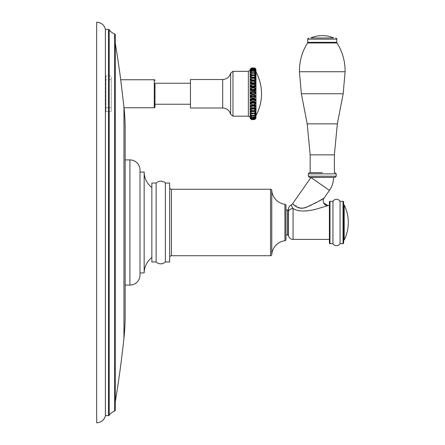 <?xml version="1.0" encoding="UTF-8"?>
<svg xmlns="http://www.w3.org/2000/svg" width="445" height="445" viewBox="0 0 445 445"><rect width="100%" height="100%" fill="white"/><g stroke="black" fill="none" stroke-linecap="round" stroke-linejoin="round"><path stroke-width="0.33" stroke-dasharray="2.23 1.67" d="M255.925 80.456A0.295 0.289 38 0 0 255.636 80.2L254.184 78.27L251.931 78.27L250.479 80.2L251.931 80.506L255.636 80.2L250.479 80.2A0.295 0.289 -38 0 0 250.185 80.456M254.64 81.107L254.184 81.035L254.212 80.651M255.007 80.623L255.747 80.523M250.262 79.438L250.479 79.85L255.636 79.85L255.875 79.516M255.391 78.604L255.035 78.292M254.64 78.103L254.184 78.27M250.279 69.058L251.931 67.985L254.184 67.985L255.925 69.654L254.184 68.135L251.931 68.135L250.479 69.476L251.931 68.508L254.184 68.508L255.591 69.342M254.184 68.135L251.931 67.985L254.612 68.035M255.096 68.224L255.424 68.469M255.558 68.608L255.925 69.359L254.184 68.074L255.853 69.253M255.925 96.715L255.925 95.875L255.925 96.715L255.636 96.521L255.925 95.875L254.184 94.874L254.184 94.423L255.925 93.317L254.184 91.503L251.931 91.503L250.479 92.682L250.402 93.745L251.931 94.423L254.184 94.201L255.458 93.528L255.636 93.1L250.479 93.1L251.931 94.201M254.835 91.375L254.184 91.27L254.184 90.619L255.636 89.695L255.636 89.278L254.184 87.96L251.931 87.96L250.479 89.695L251.931 90.619L254.184 90.619M254.662 90.786L255.046 90.685M255.925 89.095L255.742 88.611M255.386 88.171L254.979 87.899M254.651 87.782L254.184 87.721L254.184 87.098L255.636 86.363L255.636 85.963L254.184 84.528L251.931 84.528L250.479 86.363L251.931 87.098L254.184 87.098M255.764 86.831L255.636 86.363L250.479 86.363L250.312 86.797M254.64 84.35L251.931 84.289L250.185 85.813L255.636 85.963L255.819 85.446M255.391 84.784L254.979 84.489M254.184 84.528L254.206 83.871M254.673 83.849L255.046 83.805M255.358 83.732L255.742 83.588M255.925 83.432L255.853 82.381M255.386 81.574L255.007 81.268M251.358 78.148L254.184 78.036L254.234 77.68M255.269 77.697L255.742 77.719M255.925 77.742A0.295 0.295 70.6 0 0 255.636 77.486L255.886 76.913M255.391 75.928L255.035 75.605M254.635 75.411L254.184 75.027L255.636 74.816L250.479 75.088A0.295 0.295 -120.4 0 0 250.185 75.338L251.931 74.944L255.152 75.088M255.397 75.127L255.736 75.222M254.635 73.069L254.184 73.214L255.636 74.816L255.881 74.56M255.386 73.586L255.03 73.264M254.184 73.214L251.931 73.214L251.931 72.735L254.184 72.735L255.925 73.286A0.295 0.284 146.5 0 0 255.636 73.052L250.479 73.052A0.295 0.284 -146.5 0 0 250.185 73.291L251.931 72.68L255.636 73.052L250.479 73.058L251.931 72.685L254.184 72.68L254.184 72.997L251.408 73.097M255.397 71.656L254.184 71.256L255.908 72.73M250.363 72.229L251.931 71.067L254.184 70.855L255.925 71.639L255.636 71.245L250.479 71.228M255.486 70.254L250.624 70.254L255.486 70.254L254.184 69.42L255.925 70.421L254.184 68.691L251.931 68.691L250.529 69.882M255.736 69.592L254.184 68.447L251.931 68.508M250.518 69.342L250.674 68.886M250.479 69.209L251.931 68.074L250.262 69.253L255.636 69.209L250.479 69.209M255.441 68.886L255.675 69.476M250.479 70.221L251.931 69.437L254.184 69.437L255.636 70.221L250.479 70.221M255.636 71.228L254.184 69.743L251.931 69.743L250.479 71.245L254.184 70.838L255.636 71.417M255.964 117.775L255.964 71.834M255.58 118.871L255.925 118.103L254.184 119.266L255.925 117.686L254.184 118.581L255.925 117.686M255.925 118.053L254.184 119.338L255.925 118.103M255.925 117.513L254.184 118.62L255.608 117.658M255.636 117.608L255.925 116.807L255.636 116.729L254.184 117.413L255.925 116.807M255.925 116.518L254.184 117.413L255.402 116.646M255.675 116.245L255.925 115.478L255.636 115.311L254.184 115.783L251.931 115.783L250.185 115.478L250.185 115.083A0.295 0.278 -27 0 0 250.479 115.311A0.295 0.278 -27 0 1 250.324 115.277M255.792 115.277A0.295 0.278 27 0 1 255.636 115.311A0.295 0.278 27 0 0 255.925 115.083L255.925 115.478L255.925 115.083L254.184 115.75L254.952 115.3M255.03 115.249L255.397 114.921M255.691 114.471L255.636 113.475L250.185 113.725L250.185 113.23A0.295 0.289 -43.6 0 0 250.479 113.475L251.931 115.311L254.184 115.311L255.636 113.72L250.479 113.72M255.903 115.166L254.184 115.795L251.931 115.75L250.185 113.725L250.185 113.23L254.184 113.731L255.853 113.386A0.295 0.289 43.6 0 1 255.636 113.475A0.295 0.289 43.6 0 0 255.925 113.23L255.925 113.725L255.925 113.23L254.184 113.664L254.629 113.303M255.041 113.102L255.397 112.78M255.703 112.301L255.636 111.25L250.479 111.25L250.185 111.584L250.185 110.994A0.295 0.295 -83.3 0 0 250.479 111.25L251.931 111.183L250.185 110.994M255.636 111.545L250.479 111.545L251.931 113.152L254.184 113.152L255.636 111.25A0.295 0.295 83.3 0 0 255.925 110.994L255.925 111.584L255.925 110.994L254.184 111.183L254.184 110.616L255.636 108.686L251.931 108.491L250.479 108.686L250.185 109.092L250.185 108.43A0.295 0.289 -129.3 0 0 250.479 108.686L255.636 108.686A0.295 0.289 129.3 0 0 255.925 108.43L255.925 109.092L250.479 109.019L251.931 110.616L254.184 110.616M255.725 109.754L255.886 109.303M251.33 107.874L255.925 108.43L255.925 109.092M254.184 107.751L255.636 106.199L250.479 106.199L251.931 107.751L254.184 107.99L255.925 106.305L255.636 105.832L251.931 105.415L250.479 105.832L250.185 106.305L250.185 105.576A0.295 0.284 -150.1 0 0 250.479 105.832L255.636 105.832A0.295 0.284 150.1 0 0 255.925 105.576L255.925 106.305M255.925 105.576L254.184 105.265L254.184 104.859L254.64 104.792M255.03 104.625L255.925 103.273L255.636 102.745L254.184 102.116L251.931 102.116L250.162 103.084M255.035 102.022L251.931 101.933L250.185 102.489L255.925 102.495L255.925 103.273M255.925 102.489L255.363 102.111M254.184 102.116L254.184 101.51L255.925 100.053L254.184 98.651L251.931 98.651L250.185 100.053L250.185 99.241L255.925 99.241L255.925 100.053L255.925 99.241L254.184 98.451L254.184 97.772L255.636 96.521L250.185 96.715L250.185 95.875L251.931 97.772L254.184 97.772M254.184 91.503L251.931 91.27L250.185 92.477L250.479 92.682L255.925 92.477M255.925 89.929L250.185 89.929M250.185 89.1L255.925 89.1M254.184 83.704L255.636 83.182L250.479 83.182L251.931 83.704L254.184 83.704L251.931 83.704M254.184 81.279L251.931 81.035L250.185 82.675L255.636 82.803L254.184 81.279L251.931 81.279L250.185 83.432M254.184 68.691L251.931 68.547L250.368 69.604M250.207 70.093L250.185 70.421L251.931 69.42L254.184 69.437M254.184 69.743L251.931 69.57L250.368 70.694M250.374 71.428L251.931 70.838M250.246 76.84L250.479 77.174L255.636 77.174L254.184 75.338L251.386 75.444M251.214 75.522L250.351 76.534M251.253 78.192L250.34 79.221M250.363 80.523L251.175 80.623M251.903 80.651L254.184 80.506M251.063 87.181L251.531 87.264M251.931 87.098L254.184 87.287M254.184 87.96L251.931 87.721L250.185 89.095M251.603 90.808L254.184 90.825M251.931 68.135L250.196 69.492M251.931 68.691L250.185 69.537M250.479 69.476L255.636 69.476L250.479 69.476M250.324 69.498L251.931 68.447L254.184 68.508M250.251 71.256L250.596 71.245M255.519 71.245L255.864 71.256M250.229 72.824L251.931 71.256L254.184 71.256M250.185 74.793L251.931 73.214M255.925 75.338A0.295 0.295 120.4 0 0 255.636 75.088L250.479 75.088L254.184 74.944L251.931 75.027L250.479 77.486A0.295 0.295 -70.6 0 0 250.185 77.742M250.479 77.486L255.636 77.486L250.479 77.486M254.184 95.091L251.931 95.091L250.479 96.103L255.636 96.103L254.184 94.874L251.931 94.874L250.185 95.875L250.185 96.715L251.931 97.772M254.184 98.651L251.931 98.451L250.185 99.241L250.185 100.053L251.931 101.51L254.184 101.265L255.636 99.886L250.479 99.886L251.931 101.265M254.184 105.415L251.931 105.265L250.185 103.273L250.185 102.489M251.931 105.415L250.185 105.576L250.185 106.305L251.275 107.846M254.184 108.491L250.185 108.43L250.185 109.092L250.185 108.43M250.185 109.092L251.225 110.672M251.375 110.744L251.931 110.616M250.185 111.584L251.931 113.152M254.184 115.795L251.931 115.795L250.185 115.083L250.646 116.562M250.752 116.69L251.931 117.235L254.184 117.052L255.636 115.511L250.479 115.511L251.931 117.052M254.184 117.413L251.931 117.413L254.184 117.413L251.931 117.413L250.185 116.518L251.931 118.492L254.184 118.337L255.614 116.99M255.925 117.53L254.184 118.626L251.931 118.62L250.185 117.686M254.184 119.338L251.931 119.338L254.184 119.266L251.931 119.338L250.19 118.059L251.931 119.266L250.185 117.513M250.19 118.053L251.931 119.338L250.185 118.047L251.08 119.338M251.631 119.533L254.184 119.455L255.636 118.237L255.18 119.065M250.479 103.134L251.931 104.614L254.184 104.614L255.636 103.134L250.479 103.134M250.39 116.879L251.931 118.337M250.285 117.775L251.931 118.581L250.479 117.703L251.931 119.143L254.184 119.143L255.636 117.703L255.536 118.148M250.936 119.065L250.479 118.209L251.931 119.455M254.184 119.143L255.897 118.164M250.574 118.148L250.196 117.558M250.496 116.99L250.224 116.618M255.636 113.469L250.479 113.469L255.636 113.72M250.479 111.545L250.479 111.25L255.636 111.25L250.44 111.25M190.46 107.985L190.46 79.505M154.977 93.745L154.977 104.247L154.977 93.745M154.977 104.247L154.977 83.243M124.038 107.751L121.079 82.781M115.255 401.913L115.255 43.087M125.162 315.255L125.162 129.745M125.162 159.905L125.162 285.095L125.162 159.905M139.997 169.99L139.997 275.01M139.997 172.065L139.997 272.935L139.997 172.065M144.152 172.065L144.152 272.935M151.862 187.495L151.862 257.505L151.862 187.495M151.862 183.045L151.862 261.955M156.134 183.045L156.134 261.955M165.39 183.045L165.39 261.955M169.662 183.045L169.662 261.955M169.662 257.505L169.662 187.495L169.662 257.505M285.957 234.96L285.957 210.04M288.449 209.167L288.443 209.812M288.432 210.568L288.427 211.625A4.745 3.922 180 0 1 293.071 208.533L293.071 239.41M291.008 205.056L293.071 208.533C296.648 211.681 307.729 211.831 316.64 209.011L327.932 205.59M314.993 203.326L310.949 205.34M309.503 205.985L307.117 206.919M304.797 207.631L302.172 208.093M300.253 208.104L292.704 203.565M329.389 239.41L329.389 205.59M332.949 243.682L332.949 201.318M340.063 243.682L340.063 201.318M343.623 201.913L343.623 243.087M343.623 240.3L343.623 204.7L343.623 240.3M333.544 177.405L310.994 177.405M335.024 177.405L309.514 177.405M322.269 172.66L310.165 172.66M345.098 71.734L299.441 71.734M333.833 37.975L322.269 37.975M115.255 410.229L115.255 34.771M105.404 415.63L105.404 29.37M96.682 422.75L96.682 22.25M105.938 79.744L105.938 107.751L105.938 79.744L111.278 79.744L111.278 107.751L111.278 79.744M105.938 107.751L111.278 107.751M105.938 75.945L105.938 111.545L105.938 75.945L111.278 75.945L111.278 111.545L111.278 75.945M105.938 111.545L111.278 111.545M255.636 69.42L250.479 69.42L255.636 69.42M255.358 70.104L250.758 70.104M250.524 70.104L255.636 70.104M255.458 70.221L250.652 70.221M254.896 71.245L251.219 71.245M255.152 71.417L250.963 71.417M254.184 72.83L251.931 72.83M254.562 73.052L251.547 73.052L254.59 73.058M254.184 75.088L251.931 75.088L254.184 75.088M250.969 75.088L251.931 74.944M251.931 95.091L251.931 94.423L254.184 94.201M251.931 90.619L251.931 91.503M251.931 83.871L251.931 84.528M251.931 69.743L251.931 69.437M251.931 71.256L251.931 70.855L254.184 70.838M251.931 78.27L251.931 77.569M250.151 69.626L250.151 117.864M251.931 69.42L254.184 69.42M255.636 71.245L250.479 71.245M255.636 72.83L250.479 72.83M255.636 74.816L250.479 74.816M254.184 75.567L251.931 75.567M251.931 77.68L254.184 77.569M251.931 98.651L251.931 98.006L254.184 98.006M251.931 102.116L251.931 101.51L254.184 101.265M251.931 108.491L251.931 107.751M255.669 111.25L251.931 111.183L251.931 110.85L254.184 110.85M254.184 113.731L251.931 113.731L251.931 113.375L254.184 113.152M251.931 117.413L254.184 117.052M254.184 118.62L251.931 118.581L254.184 118.626L251.931 118.626L254.184 118.337M254.184 104.614L251.931 104.614M254.184 115.311L251.931 115.311M255.636 115.311L250.479 115.311L255.636 115.3M255.636 116.729L250.479 116.729L255.636 116.729M255.636 116.874L250.479 116.874L255.636 116.874M251.931 118.626L250.19 117.53M255.636 117.703L250.479 117.703L255.636 117.703M255.636 117.791L250.479 117.791L255.636 117.791M255.636 118.209L250.479 118.209L255.636 118.209M255.636 118.237L250.479 118.237L255.636 118.237M251.931 119.555L254.184 119.455M255.541 115.511L250.568 115.511M254.546 113.72L251.564 113.72M248.371 71.317L248.371 116.173M232.969 116.173L232.969 71.317M230.655 114.337L230.655 73.158M222.678 79.505L222.678 107.985M154.265 107.751L154.265 79.744M123.96 107.073L123.96 338.011M129.912 159.905L129.912 285.095M270.571 255.725L270.571 189.275M171.442 189.275L171.442 255.725M271.756 254.623L271.756 190.377M284.922 240.695L284.922 204.305M287.559 234.96L287.559 210.04M288.427 211.625L288.427 235.661M329.984 201.318L329.984 243.682M343.028 201.318L343.028 243.682M344.202 205.028L344.202 239.972M343.674 204.7L343.674 240.3M310.972 177.477L329.445 190.404M336.214 176.22L308.324 176.22M336.214 173.845L308.324 173.845M310.165 154.86L334.373 154.86M337.349 123.838L307.189 123.838M301.36 93.745L343.178 93.745M336.993 42.965L307.545 42.965M336.804 42.325L307.734 42.325M336.804 39.16L307.734 39.16M114.654 411.069L114.654 33.931M108.48 415.63L108.48 29.37M109.22 415.241L109.22 29.759M255.997 71.979L255.997 115.516M255.636 69.537L250.479 69.537L255.636 69.537M255.919 69.325L255.825 69.031M255.636 69.298L250.479 69.298M255.174 71.439L250.941 71.439L255.174 71.439M250.958 75.088L250.329 75.127M251.931 68.447L254.184 68.447M255.919 70.393L254.184 69.398L251.931 69.398L250.196 70.393M250.452 70.254L250.173 70.455L250.452 70.254M255.914 71.595L254.184 70.822L251.931 70.822L250.196 71.595M255.886 73.175L254.184 72.68M250.229 73.175L251.931 72.68M255.786 75.127L254.184 74.944M250.452 69.537L250.162 69.77M250.452 69.298L250.157 69.553M254.184 111.278L251.931 111.278M250.262 113.386L251.931 113.731M250.212 115.16L251.931 115.795M255.914 116.562L254.184 117.441L251.931 117.441L250.185 116.529M255.636 116.701L250.479 116.701L255.636 116.701M255.636 117.658L250.479 117.658L255.636 117.658M255.664 118.136L255.953 117.886L255.664 118.136M255.636 118.136L250.479 118.136L255.636 118.136M250.452 118.136L250.157 117.886L250.452 118.136M255.664 69.537L255.953 69.77M255.664 69.298L255.958 69.553"/><path stroke-width="0.67" d="M254.212 80.651L255.007 80.623M255.747 80.523L255.925 79.761L255.925 80.462L254.184 80.651L254.184 81.035L255.925 82.675L255.925 83.432L255.925 82.675L255.636 83.182L254.184 83.704L251.931 83.704L250.479 83.182L251.931 81.279L254.184 81.279L255.636 82.803L250.185 82.675L250.185 83.432L250.185 82.675L251.931 81.035L251.931 80.651L250.185 80.456L250.185 79.761L250.363 80.523M255.875 79.516L255.391 78.604M255.035 78.292L254.64 78.103M255.853 69.253L254.184 68.018L255.903 69.414M254.612 68.035L255.096 68.224M255.675 69.476L254.184 68.547L255.78 70.104M251.931 69.437L250.479 70.221L251.931 68.691L254.184 68.691L255.919 70.388L254.184 69.42L255.658 71.245M255.881 71.539L254.184 71.067L255.925 73.286L255.925 72.841L254.184 72.685L250.479 72.83L251.931 71.256L254.184 71.256L255.636 73.052A0.295 0.284 146.5 0 1 255.925 73.286L254.184 72.735L255.925 74.793L255.925 75.338L255.925 74.793L255.636 75.088L250.479 75.088L251.931 73.214L254.184 73.214L255.636 74.816L250.185 74.793L250.185 75.338L250.185 74.793L251.931 72.997L250.185 74.793M255.736 75.222L254.184 75.027L254.184 75.338L255.925 77.113L255.925 77.742L255.925 77.113L255.636 77.486L250.479 77.486L251.931 75.567L254.184 75.567L255.636 77.174L250.185 77.118L250.185 77.742L250.185 77.113L251.931 75.338L254.184 75.567M255.742 77.719L254.184 77.68L255.925 79.761L255.636 80.2L254.184 80.506L250.479 80.2L251.931 78.27L254.184 78.27L255.636 79.85L250.185 79.761L251.931 78.036L254.184 78.27M255.742 83.588L254.184 83.871L254.184 84.289L255.925 85.813L255.925 86.608L255.925 85.813L254.184 87.098L251.931 87.098L250.479 86.363L251.931 84.528L254.184 84.528L255.636 85.963L250.185 85.813L250.185 86.608L250.185 85.813L251.931 84.289L254.184 84.528M255.925 86.608L254.184 87.287L255.925 86.608L255.636 86.363L250.479 86.363L250.185 86.608L251.931 87.098M254.184 87.098L254.184 87.721L255.925 89.095L255.925 89.929L255.925 89.095M255.046 90.685L255.925 89.929L254.662 90.786M255.925 89.1L254.184 90.619L254.184 91.27L255.925 92.477L255.925 93.317L255.925 92.477L254.835 91.375M255.925 93.317L255.714 93.745L255.636 93.1L250.479 93.1L250.479 92.682L251.931 91.503L254.184 91.503L255.636 92.682L255.458 93.528L254.184 94.201L251.931 94.201L250.479 93.1L250.185 93.317L250.185 92.477L250.185 93.317M255.997 71.979A45.685 45.685 0 0 1 255.997 115.516L255.964 69.715L255.964 117.775L254.184 119.555L255.58 118.871M255.742 88.611L255.386 88.171M254.979 87.899L254.651 87.782M255.742 85.268L255.391 84.784M254.979 84.489L254.64 84.35M254.206 83.871L254.673 83.849M255.046 83.805L255.358 83.732M255.853 82.381L255.742 82.097M255.736 82.086L255.386 81.574M255.007 81.268L254.64 81.107M254.234 77.68L254.913 77.686M255.886 76.913L255.391 75.928M255.035 75.605L254.635 75.411M255.881 74.56L255.386 73.586M255.03 73.264L254.635 73.069M255.908 72.73L255.397 71.656M255.914 71.228L255.486 70.254M255.925 70.177L255.736 69.592M250.674 68.886L251.931 68.135L254.184 68.135L255.441 68.886M255.636 69.476L254.184 68.508M251.931 68.508L250.479 69.476M255.953 69.77L254.184 68.447L251.931 68.458L250.185 69.654L251.931 68.018L254.184 68.135M254.184 69.42L251.931 69.398L250.346 70.238M255.636 70.104L254.184 69.437M254.184 69.743L255.636 71.417L254.184 70.838L251.931 70.838L250.479 71.417L251.931 69.743L254.184 69.743L251.931 69.743M255.152 71.417L255.636 71.245L254.184 70.822L251.931 70.855L250.374 71.428M255.653 73.058L251.931 72.735L250.185 73.286A0.295 0.284 -146.5 0 1 250.479 73.052L250.185 72.841L250.185 73.286L251.931 71.067L254.184 71.256M255.636 75.088A0.295 0.295 120.4 0 1 255.925 75.338M250.407 77.714L250.185 77.742A0.295 0.295 -70.7 0 1 250.479 77.486L255.636 77.486A0.295 0.295 70.7 0 1 255.925 77.742M250.185 80.456A0.295 0.289 -38 0 1 250.479 80.2L255.636 80.2A0.295 0.289 38 0 1 255.925 80.456M250.185 83.438L251.931 83.871L250.185 83.432L250.479 83.182L255.925 83.432M254.184 87.96L255.636 89.278L250.479 89.278L251.931 87.96L254.184 87.96L251.931 87.96M254.184 90.619L251.931 90.619L250.185 89.1M250.185 89.929L250.185 89.095L250.185 89.929L251.931 90.825L250.185 89.929L250.479 89.69L255.925 89.929M255.925 92.477L250.479 92.682L250.185 92.477L251.931 91.27L254.184 91.503M255.458 93.528L255.714 93.745L254.184 94.201M250.652 93.528L250.402 93.745L251.931 94.423L254.184 94.423L254.184 94.874L255.947 96.014M255.925 96.715L255.925 95.875L255.925 96.715L254.184 98.006L255.925 96.715L255.636 96.521L254.184 97.772L251.931 97.772L250.185 95.875L250.185 96.715L250.185 95.875L251.931 94.874L254.184 95.091L255.636 96.103L255.636 96.521L250.185 96.715L251.931 98.006L251.931 98.651L254.184 98.651L255.636 99.48L255.636 99.886L254.184 101.265L251.931 101.265L250.185 99.241L250.162 99.875M251.931 97.772L254.184 98.006L254.184 98.451L255.947 99.352M254.184 101.265L251.931 101.51L250.185 100.053L255.925 100.053L255.925 99.235L255.925 100.053L254.184 101.51L254.184 101.933L255.947 102.584M255.925 103.273L254.184 104.859L251.931 104.859L250.185 103.273L250.479 103.134L255.925 103.273L255.925 102.489L254.184 104.614L251.931 104.614L250.185 102.489L250.185 103.273L250.185 102.489L251.931 101.933L254.184 102.116L255.636 102.745L250.479 102.745L251.931 102.116M254.184 104.614L254.184 105.265L255.947 105.637M255.742 105.465L255.925 106.305L255.925 105.576L255.925 106.305L254.184 108.363L255.925 108.43L255.925 109.092L255.925 108.43A0.295 0.289 129.3 0 1 255.636 108.686L254.184 110.616L251.931 110.616L250.479 108.686A0.295 0.289 -129.3 0 1 250.185 108.43L250.185 109.092L250.185 108.43L255.636 108.686L251.931 108.491M255.886 109.303L254.184 110.85L255.725 109.754M250.162 108.463L250.185 109.092L251.931 110.85L255.925 110.994L255.925 111.584L255.742 111.066M254.184 113.152L251.931 113.152L250.479 111.25L250.185 111.584L250.185 110.994L250.185 111.584L251.931 113.375L254.184 113.375L255.636 111.25L255.925 111.584L254.184 113.664L255.925 113.23L255.925 113.725L255.925 113.23L255.925 113.725L254.184 115.75L255.925 115.083L255.925 115.478L254.184 117.413L255.886 116.618M255.725 116.879L255.925 116.518M255.925 116.807L254.184 118.492L255.914 117.552M255.925 117.686L254.184 119.271L255.925 118.047M255.897 118.164L254.184 119.555L251.931 119.555L250.185 118.103M255.402 116.646L255.675 116.245M255.397 114.921L255.691 114.471M255.925 113.725L255.636 113.475L254.184 115.516L251.931 115.516L250.185 113.725L255.853 113.386A0.295 0.289 43.6 0 0 255.925 113.23L255.742 113.386M254.629 113.303L255.041 113.102M255.397 112.78L255.703 112.301M254.64 104.792L255.03 104.625M255.363 102.111L255.035 102.022M250.368 69.604L250.207 70.093M250.368 70.694L250.212 71.156M250.363 72.229L250.224 72.657M250.351 76.534L250.246 76.84M251.175 80.623L251.903 80.651M250.312 86.797L251.063 87.181M251.531 87.264L251.931 87.721L251.931 87.287L254.184 87.287M250.185 89.095L251.931 87.721M255.641 75.088L250.185 75.338A0.295 0.295 -120.4 0 1 250.479 75.088L251.931 74.944L251.931 75.567M250.457 71.245L251.931 69.42M250.335 70.104L251.931 68.547L254.184 68.691M251.497 68.035L250.179 69.403M250.185 100.053L250.185 99.241L251.931 98.451L254.184 98.651M254.184 107.751L251.931 107.99L250.185 106.305L250.185 105.576L250.185 106.305L250.479 105.832A0.295 0.284 -150.1 0 1 250.185 105.576L251.931 105.265L255.636 105.832L254.184 107.751L251.931 107.751L250.479 106.199L255.925 106.305M250.185 113.725L250.185 113.23L250.185 113.725L250.185 113.23L251.931 113.731L255.636 113.475M255.925 115.478L254.184 117.235L251.931 117.235L250.185 115.083L250.185 115.478L250.185 115.083L251.931 115.795L254.184 115.783L255.636 115.311M255.636 116.874L254.184 118.492L251.931 118.492L250.185 116.518L251.931 117.441L254.184 117.413M254.184 118.337L251.931 118.337L251.931 118.62L250.285 117.775M251.08 119.338L251.631 119.533M250.185 118.047L251.931 119.338L254.184 119.338L251.931 119.338L250.185 117.686M250.479 111.25L250.474 111.25A0.295 0.295 -83.3 0 1 250.185 110.994L255.669 111.25A0.295 0.295 83.3 0 1 255.636 111.25M255.18 119.065L254.184 119.455L250.936 119.065M254.184 119.338L255.947 117.936M251.931 119.338C250.707 118.949 250.123 118.515 250.19 118.053L250.168 117.936M255.636 117.791L254.184 119.143L251.931 119.143L250.479 117.791M251.931 118.337L250.479 116.874M250.185 115.478L254.184 115.795L251.931 115.75L250.479 113.72L251.564 113.72M254.184 117.052L251.931 117.052L250.568 115.511M250.479 113.475A0.295 0.289 -43.6 0 1 250.185 113.23M255.925 110.994A0.295 0.295 83.3 0 1 255.675 111.25L251.931 111.183L251.931 110.616M250.185 109.092L255.925 109.092M255.925 105.576A0.295 0.284 150.1 0 1 255.636 105.832L250.479 105.832L251.931 105.415M255.925 99.241L250.479 99.48L251.931 98.651M255.925 95.875L250.479 96.103L251.931 95.091M190.46 93.745L190.46 107.985L222.678 107.985L222.678 79.505L190.46 79.505L190.46 93.745M190.46 83.243L154.977 83.243L154.977 107.039L154.977 104.247L190.46 104.247M154.977 80.456A0.712 0.712 0 0 0 154.265 79.744L154.265 107.751A0.712 0.712 0 0 0 154.977 107.039M121.079 82.781L120.717 79.744L154.265 79.744M123.96 338.011L123.96 107.073L120.717 79.744A1093.215 1093.215 0 0 0 115.255 43.087L115.255 401.913A1093.215 1093.215 0 0 0 123.96 338.011A215.38 215.38 0 0 0 125.162 315.255L125.162 129.745A215.38 215.38 0 0 0 124.038 107.751L123.96 107.073L124.038 107.751L154.265 107.751M125.162 159.905L129.912 159.905A10.085 10.085 0 0 1 139.997 169.99L139.997 275.01A10.085 10.085 0 0 1 129.912 285.095L125.162 285.095M139.997 272.935L144.152 272.935A19.758 19.758 0 0 1 151.862 257.505M139.997 172.065L144.152 172.065L144.152 272.935M144.152 172.065A19.758 19.758 0 0 0 151.862 187.495M156.134 261.955L156.134 183.045L151.862 183.045L151.862 261.955L156.134 261.955A6.647 6.647 0 0 0 165.39 261.955L169.662 261.955L169.662 183.045L165.39 183.045L165.39 261.955M156.134 183.045A6.647 6.647 0 0 1 165.39 183.045M171.442 255.725L171.442 189.275L270.571 189.275A1.185 1.185 0 0 1 271.756 190.377L271.756 254.623A1.185 1.185 0 0 1 270.571 255.725L171.442 255.725A1.78 1.78 0 0 0 169.662 257.505M171.442 189.275A1.78 1.78 0 0 1 169.662 187.495M271.756 254.623A15.13 15.13 0 0 1 284.922 240.695A1.185 1.185 0 0 0 285.957 239.516L285.957 234.96L287.559 234.96A0.89 0.89 180 0 1 288.427 235.661L288.449 209.167A4.745 4.745 -178.5 0 1 291.008 205.056A4.745 4.745 -65.6 0 0 292.704 203.565C293.049 204.121 298.378 211.08 307.128 206.919C318.336 201.568 323.971 198.637 324.043 198.12L314.993 203.326M271.756 190.377A15.13 15.13 0 0 0 284.922 204.305L284.922 240.695M288.449 209.167A0.89 0.89 0 0 1 287.559 210.04L285.957 210.04L285.957 205.484A1.185 1.185 0 0 0 284.922 204.305M285.957 205.484L285.957 239.516M288.443 209.812L288.432 210.568M288.427 211.625A4.745 3.922 -0 0 1 293.071 208.533L291.008 205.056M323.687 202.965L327.932 205.59L316.662 209C306.088 211.837 298.222 211.681 293.071 208.533L293.071 239.41L329.389 239.41L329.389 243.087L329.389 201.913L329.389 205.59L327.932 205.59A4.745 4.745 65.7 0 1 324.043 198.12L329.445 190.404L310.972 177.477L292.704 203.565M310.949 205.34L309.503 205.985M307.117 206.919L304.797 207.631M302.172 208.093L300.253 208.104M329.389 243.087A0.595 0.595 0 0 0 329.984 243.682L329.984 201.318A0.595 0.595 0 0 0 329.389 201.913M343.028 243.682L343.028 201.318A0.595 0.595 0 0 1 343.623 201.913L343.623 243.087A0.595 0.595 0 0 1 343.028 243.682L340.063 243.682A4.155 4.155 0 0 1 332.949 243.682L332.949 201.318L329.984 201.318M332.949 243.682L329.984 243.682M340.063 243.682L340.063 201.318A4.155 4.155 0 0 0 332.949 201.318M343.028 201.318L340.063 201.318M343.623 240.3L343.623 204.7M343.674 240.3A0.595 0.595 180 0 0 344.202 239.972L344.202 205.028A0.595 0.595 0 0 0 343.674 204.7M344.202 239.972A39.16 39.16 0 0 0 344.202 205.028M310.972 177.477L333.544 177.405A22.667 22.667 0 0 1 329.445 190.404M309.514 177.405L335.024 177.405L336.214 176.22L308.324 176.22L309.514 177.405M310.165 154.86L334.373 154.86L337.349 123.838L307.189 123.838L310.165 154.86L310.165 172.66L309.514 172.66L322.269 172.66M299.441 71.734L345.098 71.734L343.178 93.745L301.36 93.745L299.441 71.734C299.324 61.349 302.027 51.759 307.545 42.965L336.993 42.965L336.804 42.325L307.734 42.325L307.545 42.965M322.269 37.975L333.833 37.975A29.37 29.37 0 0 0 310.705 37.975L322.269 37.975L310.705 37.975M108.48 29.37A0.89 0.89 0 0 1 109.22 29.759A10.797 10.797 0 0 0 114.654 33.931A0.89 0.89 0 0 1 115.255 34.771L115.255 410.229A0.89 0.89 0 0 1 114.654 411.069A10.797 10.797 0 0 0 109.22 415.241A0.89 0.89 0 0 1 108.48 415.63L105.404 415.63L105.404 29.37L108.48 29.37L108.48 415.63M105.404 29.37A8.9 8.9 0 0 0 96.682 22.25L96.682 422.75A8.9 8.9 0 0 0 105.404 415.63M254.351 67.99L251.931 68.135M254.184 68.447L251.931 68.691M255.519 71.245L254.896 71.245M251.219 71.245L250.596 71.245M250.963 71.417L250.479 71.417M251.931 71.256L251.931 70.822L254.184 70.838M250.457 71.439L251.931 70.838M255.636 72.83L255.33 72.83M255.08 72.83L254.184 72.83M251.931 72.83L251.036 72.83M250.785 72.83L250.479 72.83M254.184 73.214L251.931 72.997L251.931 72.68L254.184 72.68M251.931 77.569L254.184 77.569M251.931 77.68L251.931 78.27M251.931 80.506L254.184 80.506M251.931 80.651L251.931 81.035L254.184 81.279M251.931 83.704L254.184 83.704M251.931 83.871L251.931 84.528M254.184 90.825L251.931 90.619M251.931 90.825L251.931 91.503M254.184 119.455L251.931 119.555C251.686 120.039 251.091 119.477 250.151 117.864L250.151 69.626C250.63 69.882 250.04 70.444 248.371 71.317L232.969 71.317L232.969 116.173L248.371 116.173L248.371 71.317M254.184 95.091L251.931 94.874L251.931 94.201M251.931 117.052L251.931 117.413M251.931 113.152L251.931 113.664L254.184 113.731M251.931 107.751L251.931 108.363L254.184 108.491M251.931 104.614L251.931 105.265L254.184 105.415M251.931 101.265L251.931 101.933L254.184 102.116M254.184 119.143L251.931 119.143M251.931 118.62L254.184 118.62L251.931 118.626L250.452 117.658M254.184 115.311L251.931 115.311M255.636 113.72L254.546 113.72M255.636 111.545L250.479 111.545M232.969 71.317L230.655 73.158L230.655 114.337L232.969 116.173M129.912 159.905L129.912 285.095M270.571 189.275L270.571 255.725M287.559 210.04L287.559 234.96M308.324 176.22L308.324 173.845L336.214 173.845L336.214 176.22M307.734 42.325L307.734 39.16L336.804 39.16L336.804 42.325M114.654 33.931L114.654 411.069M109.22 29.759L109.22 415.241M250.179 69.409L251.931 67.985L254.184 67.985L255.919 69.325M255.825 69.031L254.991 68.168M255.936 70.455L254.184 69.398L251.931 69.398L250.173 70.455M255.636 71.439L255.174 71.439L255.636 71.439M250.941 71.439L250.479 71.439L250.941 71.439M254.184 74.944L251.931 74.944M250.452 69.537L250.162 69.77L250.452 69.537M250.279 69.058L250.446 68.747M250.452 69.298L250.157 69.553M251.931 68.447L250.162 69.77M251.931 72.68L250.463 73.058M255.914 116.562L254.184 117.441L251.931 117.441L250.457 116.701M255.664 118.136L255.953 117.886L255.664 118.136M250.452 118.136L250.157 117.886L250.452 118.136M254.184 118.626L255.664 117.658M250.212 115.166L251.931 115.795M250.262 113.386L251.931 113.731M251.931 111.278L254.184 111.278M255.903 115.166L254.184 115.795M250.151 117.864C250.63 117.614 250.04 117.046 248.371 116.173M230.655 73.158C229.47 77.124 226.805 79.238 222.678 79.505M230.655 114.337C229.47 110.371 226.805 108.257 222.678 107.985M293.071 239.41C290.646 239.249 289.1 237.997 288.427 235.661M327.932 205.59L323.66 202.92M308.324 173.845L309.514 172.66M336.214 173.845L335.024 172.66M334.373 154.86L334.373 172.66M337.349 123.838L343.178 93.745M307.189 123.838L301.36 93.745M345.098 71.734C345.214 61.349 342.511 51.759 336.993 42.965M336.804 39.16C337.26 39.199 336.865 38.804 335.619 37.975M307.734 39.16C307.278 39.199 307.673 38.804 308.919 37.975M255.664 69.298L255.958 69.553"/></g></svg>
